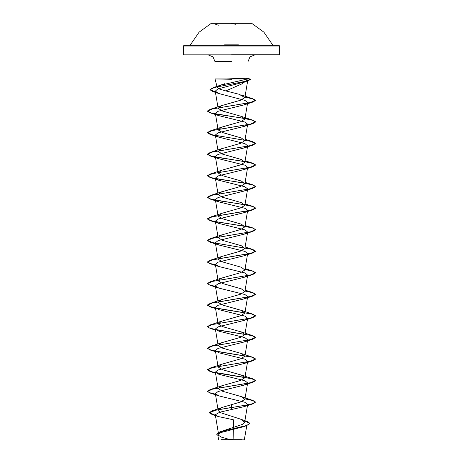 <?xml version="1.0" encoding="UTF-8"?>
<svg xmlns="http://www.w3.org/2000/svg" width="463" height="463" viewBox="0 0 463 463"><rect width="100%" height="100%" fill="white"/><g stroke="black" fill="none" stroke-linecap="round" stroke-linejoin="round"><path stroke-width="0.69" d="M251.455 23.341L211.545 23.341M231.5 23.15L211.545 23.15L231.5 23.15M238.439 44.865L224.561 44.865M235.302 46.005L279.617 46.005L278.894 45.281L225.713 45.281M231.5 439.85L244.285 439.85L231.5 439.85M221.036 439.676L241.721 439.653M226.708 78.965L245.431 78.201L247.653 78.374L248.006 78.623L247.676 78.965L214.994 78.965L231.5 79.318M231.5 54.906L278.894 54.906L231.5 54.906M247.514 80.058L241.593 84.063L225.834 90.904L219.809 89.18L217.286 87.513L221.164 85.105L247.676 78.965M247.387 404.951L244.151 406.636L219.832 412.215L215.272 414.703L218.258 416.515L233.549 419.848L233.387 427.488M233.346 429.276L233.138 439.121L228.409 439.155L221.407 437.147L217.726 434.815L218.715 439.85M244.881 420.809L247.045 421.434L250.014 423.373L246.646 425.497L219.867 431.863L242.236 424.444L244.62 422.325L240.534 419.119L220.648 412.718L218.218 410.594L215.364 393.677L218.849 395.859L244.91 402.306L247.636 404.459L244.62 422.325M218.495 409.628L222.292 407.405L240.754 401.942L244.869 399.32L241.362 396.629L222.46 391.241L218.131 388.544L221.638 385.853L240.54 380.459L244.863 377.767L241.362 375.071L222.46 369.682L218.137 366.985L221.638 364.294L240.546 358.906L244.869 356.209L241.362 353.512L222.46 348.124L218.137 345.433L221.638 342.736L240.546 337.348L244.869 334.651L241.362 331.959L222.46 326.571L218.137 323.874L221.638 321.177L240.54 315.789L244.869 313.098L241.362 310.401L222.454 305.013L218.137 302.316L221.638 299.625L240.546 294.231L244.863 291.54L241.362 288.843L222.46 283.454L218.131 280.763L221.638 278.066L240.54 272.678L244.869 269.981L241.362 267.29L222.454 261.896L218.131 259.205L221.638 256.508L240.54 251.12L244.863 248.423L241.362 245.731L222.454 240.343L218.131 237.646L221.638 234.955L240.54 229.561L244.869 226.87L241.362 224.173L222.454 218.785L218.131 216.088L221.638 213.397L240.54 208.009L244.863 205.312L241.356 202.615L222.46 197.226L218.137 194.535L221.638 191.838L240.54 186.45L244.869 183.753L241.362 181.062L222.46 175.674L218.131 172.977L221.644 170.28L240.546 164.892L244.863 162.2L241.362 159.504L222.46 154.115L218.137 151.418L221.644 148.727L240.546 143.333L244.863 140.642L241.362 137.945L222.46 132.557L218.131 129.866L221.644 127.169L240.546 121.781L244.869 119.084L241.362 116.392L222.46 110.998L218.137 108.307L221.638 105.61L240.54 100.222L244.863 97.537L238.908 94.221L225.834 90.904M247.063 80.903L244.082 82.096L217.934 88.896L215.243 91.17L219.045 93.59L244.979 100.39L247.641 102.659M247.387 103.156L244.151 104.841L218.09 111.294L215.364 113.441L218.849 115.617L244.91 122.07L247.636 124.223M247.392 124.715L244.151 126.399L218.09 132.846L215.364 134.999L218.849 137.175L244.915 143.628L247.636 145.776M247.392 146.267L244.151 147.952L218.085 154.405L215.359 156.558L218.849 158.734L244.91 165.181L247.636 167.334M247.392 167.826L244.151 169.51L218.09 175.963L215.364 178.11L218.849 180.286L244.904 186.739L247.636 188.892M247.387 189.384L244.151 191.069L218.09 197.516L215.364 199.669L218.849 201.845L244.91 208.298L247.636 210.445M247.387 210.937L244.151 212.627L218.085 219.074L215.364 221.227L218.849 223.403L244.91 229.851L247.636 232.004M247.392 232.495L244.151 234.18L218.09 240.633L215.364 242.78L218.849 244.962L244.91 251.409L247.636 253.562M247.392 254.054L244.151 255.738L218.09 262.191L215.364 264.338L218.849 266.514L244.91 272.967L247.641 275.12M247.392 275.607L244.151 277.296L218.09 283.744L215.364 285.897L218.849 288.073L244.91 294.52L247.636 296.673L244.869 313.098M247.387 297.165L244.151 298.849L218.09 305.302L215.364 307.455L218.849 309.631L244.91 316.084L247.636 318.231M247.392 318.723L244.151 320.408L218.09 326.861L215.364 329.008L218.849 331.184L244.91 337.637L247.636 339.79M247.392 340.282L244.151 341.966L218.09 348.419L215.364 350.566L218.849 352.742L244.91 359.195L247.636 361.343M247.392 361.834L244.151 363.524L218.09 369.972L215.364 372.125L218.849 374.301L244.91 380.748L247.636 382.901L244.151 385.077L218.096 391.53L215.359 393.677M245.795 425.763L243.532 426.695L220.203 432.714L217.726 434.815M231.5 404.564L231.5 407.423L212.013 410.93L209.27 412.631L215.364 415.265M219.867 431.863L216.696 434.277L219.584 432.147L227.472 430.017L246.397 425.757L243.532 426.695M231.5 409.726L231.5 407.602L252.74 403.892L255.559 402.034L253.73 403.383L248.509 404.731L215.567 410.206L209.27 412.811L212.465 414.686L215.399 415.45M244.852 420.977L250.014 423.552L246.397 425.757M255.559 402.034L252.74 400.356L244.973 398.684M215.44 394.14L209.531 392.699L207.441 391.258L210.26 389.58L250.46 382.756L255.559 380.482L252.74 378.803L212.54 371.974L207.441 369.7L210.26 368.021L250.46 361.198L255.559 358.923L252.74 357.245L215.608 351.058M215.44 351.023L209.531 349.582L207.441 348.141L210.26 346.469L250.46 339.639L255.559 337.365L252.74 335.687L215.608 329.5M215.44 329.471L209.531 328.03L207.441 326.589L210.26 324.91L250.46 318.081L255.559 315.807L252.74 314.128L215.613 307.947M215.44 307.912L209.531 306.471L207.441 305.03L210.26 303.352L250.46 296.528L255.559 294.254L252.74 292.575L244.973 290.903M215.44 286.354L209.531 284.913L207.441 283.472L210.26 281.793L250.46 274.97L255.559 272.695L252.74 271.017L244.973 269.344M215.44 264.801L209.531 263.36L207.441 261.919L210.26 260.241L250.46 253.411L255.559 251.137L252.74 249.459L212.54 242.635L207.441 240.361L210.26 238.682L250.46 231.859L255.559 229.584L252.74 227.906L244.973 226.233M244.719 226.187L220.081 222.495L210.839 220.648L207.441 218.802L210.26 217.124L250.46 210.3L255.559 208.026L252.74 206.348L244.973 204.675M244.719 204.629L220.081 200.936L210.839 199.09L207.441 197.244L210.26 195.571L250.46 188.742L255.559 186.467L252.74 184.789L244.973 183.116M244.719 183.076L220.081 179.384L210.839 177.537L207.441 175.691L210.26 174.013L250.46 167.189L255.559 164.909L252.74 163.231L244.973 161.564M244.719 161.518L220.081 157.825L210.844 155.979L207.441 154.133L210.26 152.454L250.46 145.631L255.559 143.356L252.74 141.678L212.54 134.849L207.441 132.574L210.26 130.896L250.46 124.072L255.559 121.798L252.74 120.12L244.973 118.447M244.719 118.406L220.081 114.714L210.839 112.868L207.441 111.022L210.26 109.343L250.211 102.572L255.518 100.321L252.578 98.631L244.962 96.97M215.388 92.05L209.988 89.591L213.183 87.686L245.135 81.436L250.633 79.352L247.809 78.878M255.559 402.214L252.74 400.536L244.944 398.863M215.469 394.326L210.26 393.116L207.441 391.438L212.54 389.163L252.74 382.334L255.559 380.661L251.756 378.705L215.827 372.837M215.469 372.767L210.26 371.558L207.441 369.879L212.54 367.605L252.74 360.781L255.559 359.103L251.756 357.147L215.827 351.278M215.469 351.209L210.26 349.999L207.441 348.321L212.54 346.046L252.74 339.223L255.559 337.544L251.756 335.588L215.827 329.72M215.469 329.656L210.26 328.446L207.441 326.768L212.54 324.494L252.74 317.664L255.559 315.986L251.756 314.03L215.827 308.167M215.469 308.098L210.26 306.888L207.441 305.21L212.54 302.935L252.74 296.112L255.559 294.433L252.74 292.755L244.944 291.077M215.469 286.539L210.26 285.33L207.441 283.651L212.54 281.377L252.74 274.553L255.559 272.875L252.74 271.196L244.944 269.518M215.469 264.986L210.26 263.777L207.441 262.099L212.54 259.824L252.74 252.995L255.559 251.316L250.46 249.042L210.26 242.218L207.441 240.54L212.54 238.266L252.74 231.442L255.559 229.764L252.74 228.085L244.944 226.407M244.817 226.384L210.26 220.66L207.441 218.982L212.54 216.707L252.74 209.884L255.559 208.205L252.74 206.527L244.944 204.849M244.817 204.825L210.26 199.102L207.441 197.423L212.54 195.149L252.74 188.325L255.559 186.647L252.74 184.969L244.944 183.29M244.817 183.273L210.26 177.549L207.441 175.871L212.54 173.596L252.74 166.767L255.559 165.088L252.74 163.416L244.944 161.737M244.817 161.714L210.26 155.99L207.441 154.312L212.54 152.038L252.74 145.214L255.559 143.536L250.46 141.261L210.26 134.432L207.441 132.754L212.54 130.479L252.74 123.656L255.559 121.977L252.74 120.299L244.944 118.621M244.817 118.603L210.26 112.879L207.441 111.201L212.54 108.927L252.74 102.097L255.518 100.5L252.619 98.822L244.933 97.143M215.422 92.235L212.853 91.547L209.988 89.77L214.346 87.53L247.919 80.822L250.605 79.451M251.455 23.15L263.904 32.184L272.603 44.865L273.257 45.281L184.106 45.281L183.383 46.005L227.698 46.005M235.528 24.244L231.5 23.52M278.894 54.906L279.617 54.188L279.617 46.005L183.383 46.005L183.383 54.188L279.617 54.188L183.383 54.188L184.106 54.906M231.5 61.643L214.994 61.643L231.5 61.643M247.56 79.057L247.184 79.173M211.545 23.15L199.096 32.184L190.397 44.865L189.743 45.281M244.285 439.85L247.028 424.559M217.286 87.513L214.994 78.965L214.994 61.643L213.021 56.88L208.257 54.906M248.006 78.623L248.006 61.643L249.979 56.88L254.743 54.906M218.542 434.062L215.272 414.703M244.869 399.32L247.456 383.983M218.131 388.544L215.364 372.125M244.869 377.767L247.456 362.431M218.131 366.985L215.364 350.566M244.869 356.209L247.456 340.872M218.131 345.433L215.364 329.008M244.869 334.651L247.456 319.314M218.131 323.874L215.364 307.455M218.131 302.316L215.364 285.897M244.869 291.54L247.456 276.203M218.131 280.763L215.364 264.338M244.869 269.981L247.456 254.644M218.131 259.205L215.364 242.78M244.869 248.423L247.456 233.086M218.131 237.646L215.364 221.227M244.869 226.87L247.456 211.533M218.131 216.088L215.364 199.669M244.869 205.312L247.456 189.975M218.131 194.535L215.364 178.11M244.869 183.753L247.456 168.416M218.131 172.977L215.364 156.558M244.869 162.2L247.456 146.858M218.131 151.418L215.364 134.999M244.869 140.642L247.456 125.305M218.131 129.866L215.364 113.441M244.869 119.084L247.456 103.747M218.131 108.307L215.243 91.17M244.863 97.537L247.769 80.325M240.534 419.119L247.045 421.434M222.292 407.405L212.013 410.93M212.465 414.686L218.258 416.515M247.653 78.374L250.228 79.075M252.74 400.356L241.165 396.554M210.26 389.58L221.835 385.777M252.74 378.803L241.165 374.995M210.26 368.021L221.835 364.219M252.74 357.245L241.165 353.443M210.26 346.469L221.835 342.661M252.74 335.687L241.165 331.884M210.26 324.91L221.835 321.108M252.74 314.128L241.165 310.326M210.26 303.352L221.835 299.549M252.74 292.575L245.101 290.151M210.26 281.793L221.835 277.991M252.74 271.017L245.101 268.598M210.26 260.241L221.835 256.433M252.74 249.459L245.101 247.039M210.26 238.682L221.835 234.88M252.74 227.906L245.101 225.481M210.26 217.124L221.835 213.321M252.74 206.348L245.101 203.928M210.26 195.571L221.835 191.763M252.74 184.789L245.101 182.37M210.26 174.013L221.835 170.21M252.74 163.231L245.101 160.811M210.26 152.454L221.835 148.652M252.74 141.678L245.101 139.253M210.26 130.896L221.835 127.093M252.74 120.12L241.165 116.317M210.26 109.343L221.835 105.535M252.578 98.631L240.76 94.782M213.183 87.686L224.977 83.612M244.082 82.096L247.919 80.822M219.045 93.59L212.853 91.547M244.151 104.841L252.74 102.097M218.849 115.617L210.26 112.879M244.151 126.399L252.74 123.656M218.849 137.175L210.26 134.432M244.151 147.952L252.74 145.214M218.849 158.734L210.26 155.99M244.151 169.51L252.74 166.767M218.849 180.292L210.26 177.549M244.151 191.069L252.74 188.325M218.849 201.845L210.26 199.102M244.151 212.627L252.74 209.884M218.849 223.403L210.26 220.66M244.151 234.18L252.74 231.442M218.849 244.962L210.26 242.218M244.151 255.738L252.74 252.995M218.849 266.514L210.26 263.777M244.151 277.296L252.74 274.553M218.849 288.073L210.26 285.33M244.151 298.849L252.74 296.112M215.544 308.537L210.26 306.888M244.151 320.408L252.74 317.664M215.544 330.09L210.26 328.446M244.151 341.966L252.74 339.223M215.544 351.649L210.26 349.999M244.151 363.524L252.74 360.781M215.544 373.207L210.26 371.558M244.151 385.077L252.74 382.334M218.849 395.859L210.26 393.116M244.151 406.636L252.74 403.892M218.328 25.262L215.584 24.25"/></g></svg>
